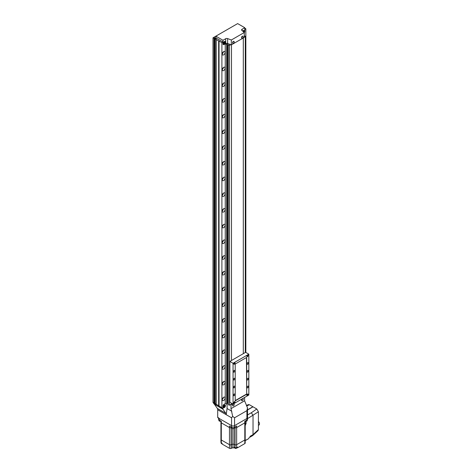 <?xml version="1.0" encoding="UTF-8"?>
<svg xmlns="http://www.w3.org/2000/svg" width="472" height="472" viewBox="0 0 472 472"><rect width="100%" height="100%" fill="white"/><g stroke="black" fill="none" stroke-linecap="round" stroke-linejoin="round"><path stroke-width="0.71" d="M223.262 406.952A1.54 0.891 120 0 0 223.58 407.661A1.54 0.891 120 0 0 224.766 407.248A1.54 0.891 120 0 0 225.439 405.696A1.54 0.891 120 0 0 225.12 404.994A1.54 0.891 120 0 0 223.934 405.407A1.54 0.891 120 0 0 223.262 406.952M214.5 404.268L222.99 409.271L225.834 413.324A3.847 2.224 -60 0 1 226.2 414.681L227.073 408.528L227.073 403.513M237.51 23.677L213.002 37.807L214.011 38.385L214.553 37.695L216.082 38.574L214.884 38.893L221.905 42.627L221.905 407.725L222.99 409.029L222.99 406.168A1.54 0.891 -60 0 1 224.076 404.286A1.54 0.891 120 0 0 222.99 406.168L222.99 409.271M226.69 44.386L225.25 43.837L225.25 403.607L224.076 404.286L225.25 403.607L226.69 404.15L227.008 403.873L227.008 44.108L226.69 44.386L226.69 404.15M217.71 409.784L231.563 417.779L231.563 425.632A2.118 1.221 0 0 0 234.554 425.632L246.909 418.499A2.118 1.221 0 0 0 247.529 417.637A2.118 1.221 0 0 1 246.909 418.499L234.554 425.632A2.118 1.221 0 0 1 231.563 425.632L217.71 417.637L217.71 409.784A3.847 2.224 120 0 0 217.344 408.422L214.5 404.374M244.608 397.459L244.608 400.805L247.493 407.837L246.909 410.646L234.554 417.779L232.678 416.392L231.563 417.779M230.596 404.587L231.003 404.823L232.637 403.884M232.678 416.392L231.003 408.658L231.003 404.823M227.073 408.528L231.805 411.259M244.608 400.805L231.003 408.658M223.398 406.876A1.345 0.779 -60 0 1 223.988 405.519A1.345 0.779 -60 0 1 225.026 405.159A1.345 0.779 -60 0 1 225.303 405.778A1.345 0.779 -60 0 1 224.713 407.129A1.345 0.779 -60 0 1 223.675 407.489A1.345 0.779 -60 0 1 223.398 406.876M224.353 406.87L224.76 405.82L223.94 406.292L223.94 406.834L224.353 406.87L223.94 406.634M224.159 406.014L224.76 406.362M230.843 44.681L229.51 45.448L229.51 405.218L231.492 404.073L231.492 403.224L231.492 404.073L232.23 403.648M243.304 353.67L243.304 37.955L243.304 353.67M231.492 44.775L231.492 360.49L231.492 44.775M223.262 43.418A1.54 0.891 120 0 0 223.58 44.12A1.54 0.891 120 0 0 224.766 43.707A1.54 0.891 120 0 0 225.439 42.161A1.54 0.891 120 0 0 225.12 41.453A1.54 0.891 120 0 0 223.934 41.866A1.54 0.891 120 0 0 223.262 43.418M244.095 32.356A1.54 0.891 120 0 0 244.49 31.164A1.54 0.891 120 0 0 244.166 30.456A1.54 0.891 120 0 0 242.744 31.17M227.628 43.465A1.54 0.891 -0 0 0 225.699 43.577L224.076 44.515A1.54 0.891 -60 0 1 223.309 44.592A1.54 0.891 -60 0 1 222.99 43.884L222.99 40.273L225.699 38.71A1.54 0.891 180 0 1 227.628 38.592L227.628 43.465L231.333 44.864L244.278 37.394L244.278 32.521L231.333 39.996L227.628 38.592M222.99 40.273L215.881 36.167L215.881 37.896L222.99 42.002L222.99 43.884A1.54 0.891 -60 0 0 223.309 44.592A1.54 0.891 -60 0 0 224.076 44.515L225.25 43.837M215.881 36.167L237.652 23.6L244.762 27.706L242.053 29.27A1.54 0.891 180 0 0 241.599 29.895A1.54 0.891 180 0 0 241.853 30.385L244.278 32.521M244.762 27.706L244.762 31.317A1.54 0.891 -60 0 1 244.278 32.639A1.54 0.891 -60 0 0 244.762 31.317L244.762 29.435L245.847 28.804L245.847 352.436M231.333 39.996L231.333 44.864M242.826 31.241A1.345 0.779 -60 0 1 244.071 30.621A1.345 0.779 -60 0 1 244.348 31.241A1.345 0.779 -60 0 1 244.006 32.285M243.676 31.99L243.806 31.282L243.163 31.541M243.21 31.482L243.806 31.825M223.398 43.335A1.345 0.779 -60 0 1 223.988 41.979A1.345 0.779 -60 0 1 225.026 41.619A1.345 0.779 -60 0 1 225.303 42.238A1.345 0.779 -60 0 1 224.713 43.595A1.345 0.779 -60 0 1 223.675 43.955A1.345 0.779 -60 0 1 223.398 43.335M224.353 42.244L223.94 43.294L224.76 42.822L224.76 42.279L224.353 42.244M224.159 42.48L224.76 42.822M223.94 43.094L224.353 43.33M242.431 398.905A1.097 0.631 120 0 0 241.658 400.244A1.097 0.631 120 0 0 241.882 400.746A1.097 0.631 120 0 0 242.431 400.693A1.097 0.631 120 0 0 242.46 400.675A1.581 1.581 0 0 0 243.21 399.383A1.097 0.631 120 0 0 242.98 398.846A1.097 0.631 120 0 0 242.431 398.905M242.909 398.816A1.097 0.631 120 0 0 242.844 398.769A1.097 0.631 120 0 0 242.295 398.822A1.097 0.631 120 0 0 241.581 399.79A1.097 0.631 120 0 0 241.747 400.669A1.097 0.631 120 0 0 241.823 400.698M242.431 36.309A1.097 0.631 120 0 0 241.658 37.648A1.097 0.631 120 0 0 241.882 38.149A1.097 0.631 120 0 0 242.431 38.096A1.097 0.631 120 0 0 242.46 38.079A1.581 1.581 0 0 0 243.21 36.786A1.097 0.631 120 0 0 242.98 36.25A1.097 0.631 120 0 0 242.431 36.309M242.909 36.22A1.097 0.631 120 0 0 242.844 36.173A1.097 0.631 120 0 0 242.295 36.226A1.097 0.631 120 0 0 241.581 37.194A1.097 0.631 120 0 0 241.747 38.073A1.097 0.631 120 0 0 241.823 38.102M233.451 41.489A1.097 0.631 120 0 0 232.678 42.834A1.097 0.631 120 0 0 232.902 43.335A1.097 0.631 120 0 0 233.451 43.282A1.097 0.631 120 0 0 233.481 43.265A1.581 1.581 0 0 0 234.23 41.973A1.097 0.631 120 0 0 234 41.436A1.097 0.631 120 0 0 233.451 41.489M233.929 41.406A1.097 0.631 120 0 0 233.864 41.359A1.097 0.631 120 0 0 233.315 41.412A1.097 0.631 120 0 0 232.602 42.38A1.097 0.631 120 0 0 232.767 43.259A1.097 0.631 120 0 0 232.843 43.288M233.451 404.085A1.097 0.631 120 0 0 232.678 405.43A1.097 0.631 120 0 0 232.902 405.932A1.097 0.631 120 0 0 233.451 405.879A1.097 0.631 120 0 0 233.481 405.861A1.581 1.581 0 0 0 234.23 404.569A1.097 0.631 120 0 0 234 404.032A1.097 0.631 120 0 0 233.451 404.085M233.929 404.002A1.097 0.631 120 0 0 233.864 403.955A1.097 0.631 120 0 0 233.315 404.008A1.097 0.631 120 0 0 232.602 404.976A1.097 0.631 120 0 0 232.767 405.855A1.097 0.631 120 0 0 232.843 405.885M223.669 400.498A2 1.156 120 0 0 224.979 398.734A2 1.156 120 0 0 224.672 397.129A2 1.156 120 0 0 223.669 397.229A2 1.156 120 0 0 222.365 398.993A2 1.156 120 0 0 222.672 400.598A2 1.156 120 0 0 223.669 400.498M222.277 399.395A2 1.156 120 0 0 223.433 397.389M223.669 384.786A2 1.156 120 0 0 224.979 383.022A2 1.156 120 0 0 224.672 381.417A2 1.156 120 0 0 223.669 381.518A2 1.156 120 0 0 222.365 383.282A2 1.156 120 0 0 222.672 384.887A2 1.156 120 0 0 223.669 384.786M222.277 383.683A2 1.156 120 0 0 223.433 381.677M223.669 369.074A2 1.156 120 0 0 224.979 367.31A2 1.156 120 0 0 224.672 365.712A2 1.156 120 0 0 223.669 365.806A2 1.156 120 0 0 222.365 367.57A2 1.156 120 0 0 222.672 369.175A2 1.156 120 0 0 223.669 369.074M222.277 367.971A2 1.156 120 0 0 223.433 365.971M245.292 340.094A2 1.156 120 0 0 245.292 338.406M223.669 353.369A2 1.156 120 0 0 224.979 351.605A2 1.156 120 0 0 224.672 350A2 1.156 120 0 0 223.669 350.1A2 1.156 120 0 0 222.365 351.864A2 1.156 120 0 0 222.672 353.463A2 1.156 120 0 0 223.669 353.369M222.277 352.265A2 1.156 120 0 0 223.433 350.259M245.292 324.388A2 1.156 120 0 0 245.292 322.695M223.669 337.657A2 1.156 120 0 0 224.979 335.893A2 1.156 120 0 0 224.672 334.288A2 1.156 120 0 0 223.669 334.388A2 1.156 120 0 0 222.365 336.152A2 1.156 120 0 0 222.672 337.757A2 1.156 120 0 0 223.669 337.657M222.277 336.554A2 1.156 120 0 0 223.433 334.548M245.292 308.676A2 1.156 120 0 0 245.292 306.983M223.669 321.945A2 1.156 120 0 0 224.979 320.181A2 1.156 120 0 0 224.672 318.576A2 1.156 120 0 0 223.669 318.677A2 1.156 120 0 0 222.365 320.441A2 1.156 120 0 0 222.672 322.046A2 1.156 120 0 0 223.669 321.945M222.277 320.842A2 1.156 120 0 0 223.433 318.836M245.292 292.964A2 1.156 120 0 0 245.292 291.271M223.669 306.234A2 1.156 120 0 0 224.979 304.469A2 1.156 120 0 0 224.672 302.871A2 1.156 120 0 0 223.669 302.965A2 1.156 120 0 0 222.365 304.729A2 1.156 120 0 0 222.672 306.334A2 1.156 120 0 0 223.669 306.234M222.277 305.13A2 1.156 120 0 0 223.433 303.13M245.292 277.253A2 1.156 120 0 0 245.292 275.565M223.669 290.522A2 1.156 120 0 0 224.979 288.764A2 1.156 120 0 0 224.672 287.159A2 1.156 120 0 0 223.669 287.259A2 1.156 120 0 0 222.365 289.017A2 1.156 120 0 0 222.672 290.622A2 1.156 120 0 0 223.669 290.522M222.277 289.419A2 1.156 120 0 0 223.433 287.418M245.292 261.541A2 1.156 120 0 0 245.292 259.854M223.669 274.816A2 1.156 120 0 0 224.979 273.052A2 1.156 120 0 0 224.672 271.447A2 1.156 120 0 0 223.669 271.548A2 1.156 120 0 0 222.365 273.312A2 1.156 120 0 0 222.672 274.91A2 1.156 120 0 0 223.669 274.816M222.277 273.713A2 1.156 120 0 0 223.433 271.707M245.292 245.835A2 1.156 120 0 0 245.292 244.142M223.669 259.104A2 1.156 120 0 0 224.979 257.34A2 1.156 120 0 0 224.672 255.735A2 1.156 120 0 0 223.669 255.836A2 1.156 120 0 0 222.365 257.6A2 1.156 120 0 0 222.672 259.205A2 1.156 120 0 0 223.669 259.104M222.277 258.001A2 1.156 120 0 0 223.433 255.995M245.292 230.124A2 1.156 120 0 0 245.292 228.43M223.669 243.393A2 1.156 120 0 0 224.979 241.629A2 1.156 120 0 0 224.672 240.024A2 1.156 120 0 0 223.669 240.124A2 1.156 120 0 0 222.365 241.888A2 1.156 120 0 0 222.672 243.493A2 1.156 120 0 0 223.669 243.393M222.277 242.289A2 1.156 120 0 0 223.433 240.283M245.292 214.412A2 1.156 120 0 0 245.292 212.725M223.669 227.681A2 1.156 120 0 0 224.979 225.917A2 1.156 120 0 0 224.672 224.318A2 1.156 120 0 0 223.669 224.412A2 1.156 120 0 0 222.365 226.177A2 1.156 120 0 0 222.672 227.781A2 1.156 120 0 0 223.669 227.681M222.277 226.578A2 1.156 120 0 0 223.433 224.578M245.292 198.7A2 1.156 120 0 0 245.292 197.013M223.669 211.969A2 1.156 120 0 0 224.979 210.211A2 1.156 120 0 0 224.672 208.606A2 1.156 120 0 0 223.669 208.707A2 1.156 120 0 0 222.365 210.471A2 1.156 120 0 0 222.672 212.07A2 1.156 120 0 0 223.669 211.969M222.277 210.872A2 1.156 120 0 0 223.433 208.866M245.292 182.994A2 1.156 120 0 0 245.292 181.301M223.669 196.263A2 1.156 120 0 0 224.979 194.499A2 1.156 120 0 0 224.672 192.895A2 1.156 120 0 0 223.669 192.995A2 1.156 120 0 0 222.365 194.759A2 1.156 120 0 0 222.672 196.364A2 1.156 120 0 0 223.669 196.263M222.277 195.16A2 1.156 120 0 0 223.433 193.154M245.292 167.283A2 1.156 120 0 0 245.292 165.589M223.669 180.552A2 1.156 120 0 0 224.979 178.788A2 1.156 120 0 0 224.672 177.183A2 1.156 120 0 0 223.669 177.283A2 1.156 120 0 0 222.365 179.047A2 1.156 120 0 0 222.672 180.652A2 1.156 120 0 0 223.669 180.552M222.277 179.448A2 1.156 120 0 0 223.433 177.442M245.292 151.571A2 1.156 120 0 0 245.292 149.878M223.669 164.84A2 1.156 120 0 0 224.979 163.076A2 1.156 120 0 0 224.672 161.471A2 1.156 120 0 0 223.669 161.572A2 1.156 120 0 0 222.365 163.336A2 1.156 120 0 0 222.672 164.94A2 1.156 120 0 0 223.669 164.84M222.277 163.737A2 1.156 120 0 0 223.433 161.731M245.292 135.859A2 1.156 120 0 0 245.292 134.172M223.669 149.128A2 1.156 120 0 0 224.979 147.364A2 1.156 120 0 0 224.672 145.765A2 1.156 120 0 0 223.669 145.866A2 1.156 120 0 0 222.365 147.624A2 1.156 120 0 0 222.672 149.229A2 1.156 120 0 0 223.669 149.128M222.277 148.025A2 1.156 120 0 0 223.433 146.025M245.292 120.148A2 1.156 120 0 0 245.292 118.46M223.669 133.423A2 1.156 120 0 0 224.979 131.659A2 1.156 120 0 0 224.672 130.054A2 1.156 120 0 0 223.669 130.154A2 1.156 120 0 0 222.365 131.918A2 1.156 120 0 0 222.672 133.517A2 1.156 120 0 0 223.669 133.423M222.277 132.319A2 1.156 120 0 0 223.433 130.313M245.292 104.442A2 1.156 120 0 0 245.292 102.748M223.669 117.711A2 1.156 120 0 0 224.979 115.947A2 1.156 120 0 0 224.672 114.342A2 1.156 120 0 0 223.669 114.442A2 1.156 120 0 0 222.365 116.206A2 1.156 120 0 0 222.672 117.811A2 1.156 120 0 0 223.669 117.711M222.277 116.608A2 1.156 120 0 0 223.433 114.602M245.292 88.73A2 1.156 120 0 0 245.292 87.037M223.669 101.999A2 1.156 120 0 0 224.979 100.235A2 1.156 120 0 0 224.672 98.63A2 1.156 120 0 0 223.669 98.731A2 1.156 120 0 0 222.365 100.495A2 1.156 120 0 0 222.672 102.1A2 1.156 120 0 0 223.669 101.999M222.277 100.896A2 1.156 120 0 0 223.433 98.89M245.292 73.018A2 1.156 120 0 0 245.292 71.331M223.669 86.287A2 1.156 120 0 0 224.979 84.523A2 1.156 120 0 0 224.672 82.925A2 1.156 120 0 0 223.669 83.019A2 1.156 120 0 0 222.365 84.783A2 1.156 120 0 0 222.672 86.388A2 1.156 120 0 0 223.669 86.287M222.277 85.184A2 1.156 120 0 0 223.433 83.184M245.292 57.307A2 1.156 120 0 0 245.292 55.619M223.669 70.576A2 1.156 120 0 0 224.979 68.818A2 1.156 120 0 0 224.672 67.213A2 1.156 120 0 0 223.669 67.313A2 1.156 120 0 0 222.365 69.071A2 1.156 120 0 0 222.672 70.676A2 1.156 120 0 0 223.669 70.576M222.277 69.472A2 1.156 120 0 0 223.433 67.472M245.292 41.595A2 1.156 120 0 0 245.292 39.908M223.669 54.87A2 1.156 120 0 0 224.979 53.106A2 1.156 120 0 0 224.672 51.501A2 1.156 120 0 0 223.669 51.601A2 1.156 120 0 0 222.365 53.365A2 1.156 120 0 0 222.672 54.964A2 1.156 120 0 0 223.669 54.87M222.277 53.767A2 1.156 120 0 0 223.433 51.761M221.905 42.627L222.99 42.002M222.867 409.1L214.182 404.085L213.002 402.356L214.011 402.94L214.553 403.991L216.082 404.87L214.884 403.442L221.905 407.725M213.002 37.807L213.002 402.356M214.011 38.385L214.011 402.94M214.335 38.197L214.335 403.401M214.553 37.695L214.553 403.991M214.884 38.893L214.884 403.442M215.887 39.471L215.887 404.02M216.158 39.318L216.158 404.41M218.666 40.887L218.666 405.761M218.937 41.04L218.937 405.92M219.043 40.981L219.043 406.073M227.457 43.406L227.008 44.108M227.463 43.412L227.463 403.171L228.3 403.489M227.008 403.572L227.463 403.171M229.51 45.448L228.3 44.993L229.551 44.191L227.463 43.4M228.3 44.993L228.3 404.764L229.51 405.218M244.278 35.724L245.292 36.338L245.292 352.525M245.292 36.338L244.278 36.922M245.847 28.804L244.762 28.178M222.117 443.692A1.08 0.619 180 0 1 221.439 443.515A1.08 0.619 180 0 1 221.126 443.072L221.126 442.677M236.832 447.415L236.832 447.786A1.08 0.619 180 0 1 236.165 448.359A1.08 0.619 180 0 1 234.991 448.223A1.08 0.619 180 0 1 234.672 447.786L234.672 447.468L233.846 447.946L233.846 447.161A1.54 0.891 0 0 1 233.9 447.179L233.9 444.353L235.062 444.789A1.268 0.732 0 0 0 236.649 444.689L244.815 439.975A1.268 0.732 0 0 0 245.186 439.462A1.268 0.732 0 0 0 244.98 439.06M221.138 439.06A1.268 0.732 0 0 0 220.931 439.462A1.268 0.732 0 0 0 221.303 439.975L229.469 444.689A1.268 0.732 0 0 0 231.056 444.789L232.218 444.353A1.54 0.891 180 0 1 233.9 444.353L235.062 444.789A1.268 0.732 0 0 0 236.649 444.689L244.815 439.975A1.268 0.732 0 0 0 245.186 439.462L245.186 422.334A1.268 0.732 180 0 1 244.815 422.853L236.649 427.567A1.268 0.732 180 0 1 235.062 427.661L234.407 427.414L235.062 427.661L235.062 426.912M233.846 447.946A1.54 0.891 180 0 0 232.218 447.963L231.056 448.4A1.268 0.732 0 0 1 229.469 448.306L222.117 444.063L222.117 443.279L221.303 442.807A1.268 0.732 180 0 1 220.931 442.288L220.931 439.462A1.268 0.732 0 0 0 221.303 439.975L229.469 444.689A1.268 0.732 0 0 0 231.056 444.789L232.218 444.353A1.54 0.891 180 0 1 233.9 444.353L233.9 428.482M236.832 447.462L237.469 447.834L237.469 447.049L236.649 447.521A1.268 0.732 180 0 1 235.062 447.615L233.9 447.179M237.469 447.834L244.815 443.591A1.268 0.732 0 0 0 245.186 443.072L245.186 439.462M231.056 448.4L231.056 427.661L231.711 427.414L231.056 427.661A1.268 0.732 180 0 1 229.469 427.567L221.303 422.853A1.268 0.732 180 0 1 220.931 422.334A1.268 0.732 180 0 1 221.138 421.933M244.98 421.933A1.268 0.732 180 0 1 245.186 422.334A1.268 0.732 180 0 1 244.815 422.853L244.815 421.284L246.909 420.074A2.118 1.221 0 0 0 247.529 419.207L247.529 408.616M231.056 426.912L231.056 427.661A1.268 0.732 180 0 1 229.469 427.567L229.469 425.998L231.563 427.207A2.118 1.221 0 0 0 234.554 427.207L236.649 425.998L236.649 427.567A1.268 0.732 180 0 1 235.062 427.661L235.062 447.615M218.589 417.637A2.118 1.221 0 0 0 219.209 418.499L231.563 425.632L231.563 427.207M218.589 418.145L218.589 419.207A2.118 1.221 0 0 0 219.209 420.074L221.303 421.284L221.303 422.853A1.268 0.732 180 0 1 220.931 422.334L220.931 421.065M244.815 443.591L244.815 422.853L236.649 427.567L236.649 447.521M229.469 448.306L229.469 427.567L221.303 422.853L221.303 442.807M244.903 440.665L248.673 438.659L249.104 437.674M248.673 438.659L245.204 440.671M247.529 409.838L252.886 406.746L249.375 404.716L246.655 406.044M246.413 405.536L248.36 404.592L249.375 404.716M247.529 416.009L247.564 416.965M249.122 437.662L252.709 435.567L253.033 434.623L253.033 415.484L251.387 412.729L256.78 408.994L253.022 406.823L247.529 409.991M256.78 408.994L258.414 411.755L247.529 418.658M249.959 436.399L253.033 434.623L258.414 429.608L258.414 411.755M258.414 429.608L258.066 430.588L252.709 435.567M244.868 423.018L246.083 423.614L245.186 425.343M246.083 423.614L246.083 421.236M245.434 425.195L245.186 424.21M245.464 440.512L244.909 440.883M258.414 421.461A2.407 1.387 60 0 1 258.998 425.012L258.414 425.349M234.407 427.284L234.407 427.868A1.345 0.779 180 0 1 233.575 428.588A1.345 0.779 180 0 1 232.106 428.423A1.345 0.779 180 0 1 231.711 427.868L231.711 427.284M220.931 439.462L220.931 421.13A1.345 0.779 180 0 1 219.279 421.012A1.345 0.779 180 0 1 218.884 420.463L218.884 419.832M247.234 419.832L247.234 420.463A1.345 0.779 180 0 1 246.543 421.142A1.345 0.779 180 0 1 245.186 421.13M234.419 364.172A0.903 0.519 120 0 0 235.009 363.375A0.903 0.519 120 0 0 234.873 362.655A0.903 0.519 120 0 0 234.419 362.697A0.903 0.519 120 0 0 233.829 363.493A0.903 0.519 120 0 0 233.964 364.219A0.903 0.519 120 0 0 234.419 364.172M234.419 403.135A0.903 0.519 120 0 0 235.009 402.339A0.903 0.519 120 0 0 234.873 401.613A0.903 0.519 120 0 0 234.419 401.66A0.903 0.519 120 0 0 233.829 402.457A0.903 0.519 120 0 0 233.964 403.182A0.903 0.519 120 0 0 234.419 403.135M247.481 356.631A0.903 0.519 120 0 0 248.071 355.835A0.903 0.519 120 0 0 247.93 355.109A0.903 0.519 120 0 0 247.481 355.156A0.903 0.519 120 0 0 246.891 355.953A0.903 0.519 120 0 0 247.027 356.679A0.903 0.519 120 0 0 247.481 356.631M247.481 395.595A0.903 0.519 120 0 0 248.071 394.798A0.903 0.519 120 0 0 247.93 394.073A0.903 0.519 120 0 0 247.481 394.12A0.903 0.519 120 0 0 246.891 394.916A0.903 0.519 120 0 0 247.027 395.642A0.903 0.519 120 0 0 247.481 395.595M247.753 387.789A0.962 0.555 120 0 0 248.378 386.94A0.962 0.555 120 0 0 248.231 386.167A0.962 0.555 120 0 0 247.753 386.214A0.962 0.555 120 0 0 247.121 387.064A0.962 0.555 120 0 0 247.269 387.837A0.962 0.555 120 0 0 247.753 387.789M247.753 379.93A0.962 0.555 120 0 0 248.378 379.087A0.962 0.555 120 0 0 248.231 378.314A0.962 0.555 120 0 0 247.753 378.361A0.962 0.555 120 0 0 247.121 379.211A0.962 0.555 120 0 0 247.269 379.978A0.962 0.555 120 0 0 247.753 379.93M247.753 372.078A0.962 0.555 120 0 0 248.378 371.228A0.962 0.555 120 0 0 248.231 370.461A0.962 0.555 120 0 0 247.753 370.508A0.962 0.555 120 0 0 247.121 371.352A0.962 0.555 120 0 0 247.269 372.125A0.962 0.555 120 0 0 247.753 372.078M247.753 364.219A0.962 0.555 120 0 0 248.378 363.375A0.962 0.555 120 0 0 248.231 362.602A0.962 0.555 120 0 0 247.753 362.649A0.962 0.555 120 0 0 247.121 363.499A0.962 0.555 120 0 0 247.269 364.272A0.962 0.555 120 0 0 247.753 364.219M234.147 372.078A0.962 0.555 120 0 0 234.773 371.228A0.962 0.555 120 0 0 234.625 370.461A0.962 0.555 120 0 0 234.147 370.508A0.962 0.555 120 0 0 233.516 371.352A0.962 0.555 120 0 0 233.664 372.125A0.962 0.555 120 0 0 234.147 372.078M234.147 379.93A0.962 0.555 120 0 0 234.773 379.087A0.962 0.555 120 0 0 234.625 378.314A0.962 0.555 120 0 0 234.147 378.361A0.962 0.555 120 0 0 233.516 379.211A0.962 0.555 120 0 0 233.664 379.978A0.962 0.555 120 0 0 234.147 379.93M234.147 387.789A0.962 0.555 120 0 0 234.773 386.94A0.962 0.555 120 0 0 234.625 386.167A0.962 0.555 120 0 0 234.147 386.214A0.962 0.555 120 0 0 233.516 387.064A0.962 0.555 120 0 0 233.664 387.837A0.962 0.555 120 0 0 234.147 387.789M234.147 395.642A0.962 0.555 120 0 0 234.773 394.793A0.962 0.555 120 0 0 234.625 394.026A0.962 0.555 120 0 0 234.147 394.073A0.962 0.555 120 0 0 233.516 394.916A0.962 0.555 120 0 0 233.664 395.689A0.962 0.555 120 0 0 234.147 395.642M248.838 395.017L248.838 354.165L233.056 363.281L233.056 404.126L248.838 395.017M233.056 363.281L229.864 361.434L245.647 352.318L248.838 354.165M229.864 361.434L229.864 402.28L233.056 404.126M246.691 394.262L246.691 357.404L235.209 364.036L235.209 400.887L246.691 394.262L246.461 357.534M235.209 400.622L246.461 394.126M246.838 395.212A0.867 0.501 120 0 0 247.021 395.589A0.867 0.501 120 0 0 247.452 395.548A0.867 0.501 120 0 0 248.018 394.787A0.867 0.501 120 0 0 247.888 394.091A0.867 0.501 120 0 0 247.47 394.126M247.298 395.247L247.611 394.439L247.298 395.247M247.21 394.834L247.611 395.064M233.782 402.752A0.867 0.501 120 0 0 233.959 403.129A0.867 0.501 120 0 0 234.389 403.088A0.867 0.501 120 0 0 234.956 402.327A0.867 0.501 120 0 0 234.826 401.631A0.867 0.501 120 0 0 234.407 401.666M234.236 402.787L234.549 401.979L234.236 402.787M234.153 402.374L234.549 402.604M246.838 356.248A0.867 0.501 120 0 0 247.021 356.631A0.867 0.501 120 0 0 247.452 356.584A0.867 0.501 120 0 0 248.018 355.823A0.867 0.501 120 0 0 247.888 355.127A0.867 0.501 120 0 0 247.47 355.162M247.298 356.283L247.611 355.475L247.298 356.283M247.21 355.87L247.611 356.1M233.782 363.788A0.867 0.501 120 0 0 233.959 364.172A0.867 0.501 120 0 0 234.389 364.13A0.867 0.501 120 0 0 234.956 363.363A0.867 0.501 120 0 0 234.826 362.673A0.867 0.501 120 0 0 234.407 362.708M234.236 363.823L234.549 363.015L234.236 363.823M234.153 363.416L234.549 363.647M234.554 417.779L234.554 427.207M246.909 410.646L246.909 420.074M217.344 408.422L225.834 413.324M225.699 43.577L225.699 38.71M242.053 29.27L242.053 30.562M232.218 447.963L232.218 428.482M219.209 420.074L219.209 418.499M247.529 414.953L251.387 412.729M225.026 405.159L224.654 404.947M223.675 407.489L223.303 407.277M244.071 30.621L243.7 30.409M225.026 41.619L224.654 41.406M223.675 43.955L223.303 43.737M245.186 422.334L245.186 421.065M247.529 416.67L247.275 417.484"/></g></svg>
